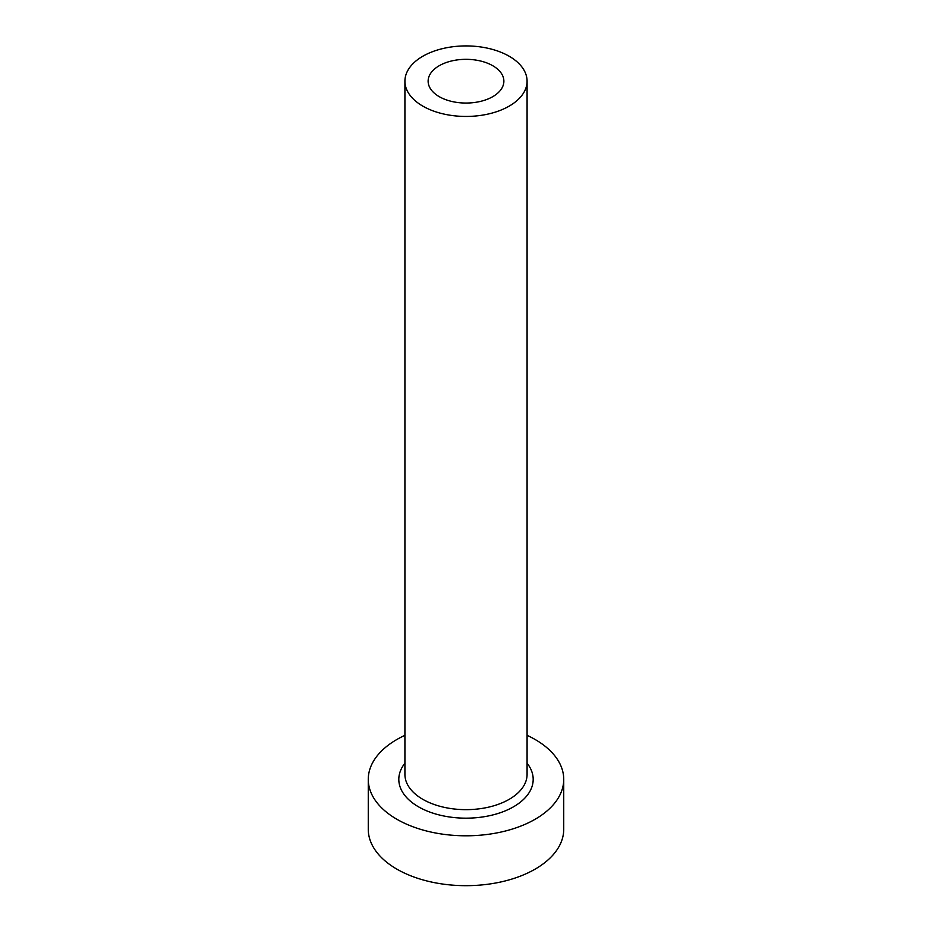<?xml version="1.0" encoding="UTF-8"?>
<svg xmlns="http://www.w3.org/2000/svg" width="932" height="932" viewBox="0 0 932 932"><rect width="100%" height="100%" fill="white"/><g stroke="black" fill="none" stroke-linecap="round" stroke-linejoin="round"><path stroke-width="1.4" d="M492.772 65.729A37.874 21.867 0 0 0 451.507 60.988A37.874 21.867 0 0 0 428.126 81.189A37.874 21.867 0 0 0 439.228 96.648A37.874 21.867 0 0 0 480.493 101.39A37.874 21.867 0 0 0 503.874 81.189A37.874 21.867 0 0 0 492.772 65.729M422.813 106.12A61.081 35.265 0 0 0 489.37 113.762A61.081 35.265 0 0 0 527.081 81.189A61.081 35.265 0 0 0 509.187 56.246A61.081 35.265 0 0 0 442.63 48.604A61.081 35.265 0 0 0 404.919 81.189A61.081 35.265 0 0 0 422.813 106.12M404.919 735.336A97.732 56.421 0 0 0 368.268 779.373A97.732 56.421 0 0 0 396.892 819.275A97.732 56.421 0 0 0 503.397 831.507A97.732 56.421 0 0 0 563.732 779.373A97.732 56.421 0 0 0 535.108 739.484A97.732 56.421 0 0 0 527.081 735.336M368.268 779.373L368.268 829.247A97.732 56.421 0 0 0 396.892 869.148A97.732 56.421 0 0 0 503.397 881.381A97.732 56.421 0 0 0 563.732 829.247L563.732 779.373M527.081 763.215A67.186 38.794 180 0 1 504.352 811.224A67.186 38.794 180 0 1 418.491 806.809A67.186 38.794 180 0 1 404.919 763.215M404.919 81.189L404.919 774.387A61.081 35.265 0 0 0 422.813 799.33A61.081 35.265 0 0 0 489.37 806.972A61.081 35.265 0 0 0 527.081 774.387L527.081 81.189"/></g></svg>
